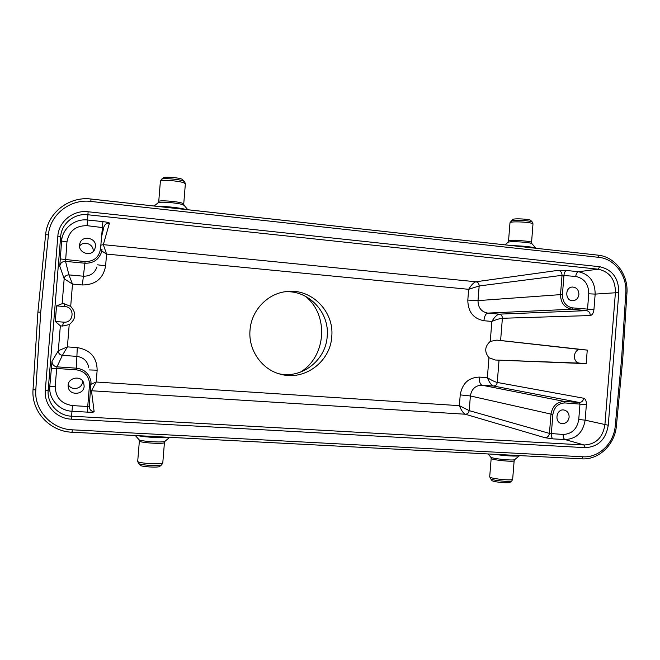 <?xml version="1.0" encoding="UTF-8"?>
<svg xmlns="http://www.w3.org/2000/svg" width="660" height="660" viewBox="0 0 660 660"><rect width="100%" height="100%" fill="white"/><g stroke="black" fill="none" stroke-linecap="round" stroke-linejoin="round"><path stroke-width="0.99" d="M578.903 294.484C578.325 298.221 576.337 300.3 572.938 300.729C565.117 301.323 564.572 287.158 572.418 287.034C576.592 287.356 578.754 289.839 578.903 294.484M569.126 417.186C568.268 421.707 565.768 423.819 561.619 423.514C553.88 422.227 556.504 408.292 564.152 410.041C567.485 410.982 569.143 413.358 569.126 417.186M84.158 386.232C83.861 395.224 69.019 395.827 68.219 386.826C66.619 377.998 80.941 374.451 83.688 382.94L84.158 386.232M95.477 246.667L94.636 249.571C90.841 257.738 76.964 252.236 79.819 243.647C81.906 234.77 96.64 237.658 95.477 246.667M250.024 330.099C251.328 310.414 267.58 293.403 286.514 291.563C311.338 288.082 334.463 311.553 331.749 336.74C330.404 361.647 304.598 381.018 280.838 374.302C261.987 369.823 248.102 350.113 250.024 330.099M70.694 306.364L64.234 303.798L62.147 303.691L64.168 278.759L72.501 284.089L70.694 306.364C76.576 312.964 76.081 319.036 69.218 324.596L67.403 346.879L62.386 355.344L56.983 366.853C53.749 366.316 52.099 364.452 52.033 361.284L58.319 350.757C58.377 353.364 59.73 354.89 62.386 355.344L62.378 355.344C59.73 354.899 58.377 353.364 58.319 350.757L67.403 346.879L77.278 347.605C90.288 349.849 96.913 357.373 97.152 370.186L96.195 382.024L459.368 405.661L460.226 394.894C462.247 383.386 468.633 377.454 479.407 377.099L487.369 377.677C491.518 380.259 494.818 381.851 497.26 382.453C496.864 384.747 495.602 385.935 493.474 386.017L493.449 386.009C491.287 385.135 489.258 382.354 487.369 377.677L488.961 357.72C484.275 351.862 484.704 346.417 490.264 341.385L491.857 321.428C496.361 319.555 499.876 318.5 502.384 318.277L500.61 340.502L496.881 340.131L490.264 341.385M488.961 357.72L495.289 360.013L586.179 363.643L587.26 350.089L500.61 340.502M62.147 303.691L56.546 305.877L55.275 321.486L60.349 325.809L62.419 326.073L69.218 324.596M493.449 386.009C495.569 385.927 496.84 384.739 497.26 382.453L583.671 398.227C585.56 398.921 586.459 401.049 586.377 404.613L585.139 420.164C583.028 432.481 576.328 438.949 565.034 439.56L553.154 438.883L544.921 437.712L465.308 414.233C467.47 414.133 468.757 412.929 469.178 410.619L469.21 410.627C468.781 412.937 467.486 414.142 465.325 414.241M585.206 447.661L71.288 419.166C56.298 418.663 43.807 404.852 45.317 390.209L57.841 236.115C58.715 221.43 73.26 209.839 88.126 211.761L599.602 266.714C612.298 269.527 618.701 278.14 618.808 292.545L608.256 425.246C605.88 439.461 598.191 446.935 585.206 447.661L584.183 444.997C595.873 444.353 602.778 437.646 604.898 424.867L615.433 292.397C615.359 279.444 609.601 271.714 598.174 269.197L87.829 214.756C74.481 213.032 61.446 223.443 60.662 236.618L48.18 390.192C46.827 403.334 58.022 415.726 71.478 416.188L584.183 444.997L565.034 439.56C563.698 438.9 563.079 437.209 563.161 434.47C571.939 434.016 577.137 429.016 578.754 419.455L579.983 403.961L579.265 402.476L493.474 386.017L481.948 385.201C475.414 385.423 471.562 389.012 470.382 395.959L469.21 410.627L549.442 433.397L563.161 434.47M103.884 226.999C104.734 224.35 106.582 223.063 109.436 223.138L103.331 244.654L100.823 245.157L103.331 244.654L475.901 281.771C478.038 282.216 479.119 283.61 479.177 285.953L478.005 300.613C478.063 307.659 481.297 311.817 487.707 313.096L499.216 314.143L586.575 310.646L587.524 309.284L588.753 293.799C588.67 284.113 584.339 278.338 575.743 276.474L562.039 275.327C561.973 272.539 560.719 270.88 558.261 270.336L566.577 270.476L578.399 271.722C589.446 274.147 595.031 281.605 595.163 294.104L593.934 309.639C593.456 313.178 592.226 315.142 590.255 315.546L502.384 318.277C502.359 315.95 501.303 314.572 499.216 314.143C496.914 314.688 494.472 317.122 491.857 321.428L483.912 320.727C473.335 318.632 467.973 311.743 467.808 300.077L468.674 289.311L106.573 254.067L105.608 265.906C103.306 278.503 95.56 284.856 82.368 284.971L72.501 284.089L68.921 274.89L83.251 276.193C90.139 276.325 94.702 273.248 96.946 266.937M89.281 407.072C89.71 409.802 91.328 411.361 94.141 411.741C93.811 412.195 91.575 412.327 87.458 412.137L72.138 411.262C59.227 410.792 48.493 398.879 49.789 386.281L52.033 361.284M101.483 237.006L103.768 227.733L87.095 225.679C75.718 225.596 69.003 231.016 66.949 241.948L65.546 261.393C62.271 261.409 60.349 262.969 59.763 266.096L61.594 241.024C62.353 228.393 74.852 218.394 87.665 220.011L102.91 221.62C107.011 222.107 109.189 222.61 109.436 223.138M88.745 367.521C87.475 361.036 83.482 357.316 76.741 356.367L62.378 355.344M51.249 368.371L56.669 368.478L56.983 366.853L76.395 368.181C84.587 369.311 89.438 373.816 90.973 381.678L89.281 407.014L89.281 406.296L87.73 406.502L89.496 384.722C89.331 376.216 84.934 371.25 76.296 369.814L56.669 368.478L55.225 386.281C55.481 397.402 61.24 403.846 72.493 405.603L87.73 406.502L87.458 412.137M60.142 258.926L85.082 261.591C93.835 261.566 98.975 257.375 100.51 249.018L102.028 249.274L101.541 252.037C98.827 259.685 93.291 263.414 84.917 263.224L65.546 261.393L68.921 274.882C66.231 274.898 64.647 276.193 64.168 278.759C64.647 276.193 66.231 274.906 68.921 274.89M590.255 315.546C590.205 312.782 588.976 311.149 586.575 310.646L571.758 309.243C564.366 307.717 560.62 302.767 560.521 294.401L562.039 275.327L479.177 285.953L468.674 289.311C471.306 284.971 473.715 282.455 475.901 281.771C478.013 282.216 479.094 283.61 479.143 285.953L479.143 285.953M544.921 437.712C547.429 437.58 548.938 436.136 549.442 433.397L550.968 414.307C552.395 406.057 556.875 401.775 564.415 401.462L579.265 402.476C581.716 402.361 583.184 400.95 583.671 398.227M91.063 384.244L96.195 382.024L91.476 390.753L90.56 390.596L91.476 390.753L94.141 411.741M77.278 347.605L76.296 369.814M97.152 370.186L89.125 369.93M85.082 261.591L82.368 284.971M469.178 410.619L459.368 405.661C461.282 410.371 463.262 413.226 465.308 414.233L91.476 390.753M97.597 264.808L105.608 265.906M101.788 250.99L106.573 254.067L103.331 244.654M460.226 394.894L470.382 395.959L552.865 414.513L551.331 433.777C551.24 436.516 551.851 438.223 553.154 438.883M479.407 377.099C479.226 381.661 480.067 384.367 481.948 385.201L564.415 401.462L564.976 402.938C558.187 403.227 554.144 407.08 552.865 414.513M566.577 270.476C565.174 270.938 564.308 272.522 563.962 275.245L562.427 294.492L478.005 300.613L467.808 300.077M562.427 294.492C562.518 302.024 565.892 306.488 572.55 307.865L571.758 309.243L487.707 313.096C485.719 313.64 484.457 316.181 483.912 320.727M499.191 314.143C501.27 314.572 502.334 315.95 502.384 318.277M56.546 305.877L64.936 306.578C75.256 307.065 73.936 323.342 63.665 322.154L55.275 321.486M586.179 363.643L579.827 363.14C571.948 362.843 573.086 348.571 580.907 349.552L587.26 350.089M622.693 359.642L616.39 425.972C614.963 444.485 598.826 460.086 581.749 458.848L72.064 432.226C49.904 431.558 31.193 411.378 33.025 389.623L37.917 312.04L40.714 312.254L35.813 389.936C34.097 410.289 51.579 429.173 72.303 429.817L583.044 456.786C598.802 457.949 613.899 443.347 615.236 425.956L621.547 359.535L622.322 359.609M278.965 373.774C301.917 379.03 325.875 360.178 327.195 336.418C329.752 312.378 308.41 289.707 284.584 291.827M305.464 296.274C329.167 315.265 326.337 356.639 300.259 372.215M79.546 246.196C83.465 240.207 94.066 244.167 93.126 251.229L93.085 251.592M82.549 380.919L82.533 381.802C82.319 388.979 71.107 391.124 68.269 384.499M491.84 480.463L491.914 480.554C492.995 481.981 509.702 483.664 509.99 482.369L511.632 481.049M137.717 461.2L138.427 463.32L140.126 465.217C140.993 466.859 159.019 467.882 159.827 466.348L161.7 464.755M184.577 181.64L182.044 179.198C178.39 177.556 164.365 176.451 163.408 177.73L161.428 179.33C162.55 177.829 179.231 179.14 183.554 181.071L184.685 181.764L185.361 183.835M530.846 220.473C530.293 219.103 514.082 218.188 512.77 219.45L512.68 219.532M575.743 276.474C576.089 273.76 576.98 272.176 578.399 271.722L598.174 269.197L599.602 266.714M88.126 211.761L87.095 225.679M475.901 281.771L558.261 270.336M72.493 405.603L71.288 419.166M572.55 307.865L593.934 309.639M586.377 404.613L564.976 402.938M100.51 249.018L102.91 221.62M90.841 201.432L90.981 199.015L597.96 255.139L598.917 257.367L90.841 201.432C70.306 198.718 50.011 214.5 48.419 234.845L40.714 312.254M578.754 419.455L585.139 420.164L608.256 425.246M618.808 292.545L595.163 294.104L588.753 293.799M499.034 360.22L497.277 382.453M66.949 241.948L61.594 241.024L60.662 236.618L57.841 236.115M45.317 390.209L48.18 390.192L49.789 386.281L55.225 386.281M58.319 350.757L60.349 325.809M64.168 278.759L59.763 266.096M621.547 359.535L625.804 292.974C627.231 275.608 614.641 258.769 598.917 257.367M103.587 228.228L102.209 228.079L103.579 228.236M48.419 234.845L45.614 234.729C47.33 212.982 69.036 196.119 90.973 199.039L597.96 255.139C615.005 256.682 628.46 274.659 626.942 293.139M37.917 312.04L45.614 234.737L37.917 312.04L33.025 389.614C31.185 411.378 49.904 431.574 72.055 432.242L72.303 429.817M90.981 381.785L91.039 384.722L89.496 384.722M62.419 326.073L63.665 322.154M64.234 303.798L64.936 306.578M495.289 360.013L579.827 363.14M496.881 340.131L580.907 349.552M622.693 359.626L626.942 293.155L625.804 292.974M616.39 425.972L615.236 425.956M72.047 432.226L581.749 458.848L583.044 456.786M35.813 389.936L33.025 389.614M490.289 478.64L490.38 478.747C491.634 480.422 511.5 482.419 511.813 480.901L512.663 479.3M489.712 476.718L489.695 476.858C489.629 478.673 513.868 481.107 512.671 479.152L514.14 460.779M491.18 458.312L491.172 458.428C491.122 459.97 515.369 462.338 514.148 460.655L514.652 459.632M490.726 457.066L490.817 457.174C491.997 458.749 514.742 460.96 514.816 459.5L519.544 455.672M494.563 454.303C504.257 455.903 518.669 456.646 519.651 455.614M498.053 454.484C507.697 455.664 514.652 456.027 518.9 455.573M138.427 463.32C139.433 465.234 160.875 466.463 161.807 464.665L162.797 462.742M139.367 440.905L137.717 461.241C137.065 463.419 163.548 464.945 162.805 462.693L164.439 442.513M169.645 437.341L165.107 441.202C164.389 442.918 139.804 441.416 138.938 439.593L139.359 440.93C138.74 442.786 165.214 444.394 164.439 442.472L165.017 441.276M138.179 435.699C145.662 437.291 163.119 438.199 168.465 437.275M141.091 435.847C150.15 437.06 158.54 437.497 166.27 437.159M183.727 204.031L185.353 183.884L184.09 182.919C179.165 180.733 159.992 179.421 160.38 181.285L160.38 181.327M184.082 205.318L183.719 204.08L182.449 203.23C177.499 201.3 158.334 199.947 158.738 201.556L158.738 201.589M187.852 209.74L184.165 205.408L182.878 204.715C177.986 202.818 159.085 201.349 158.119 202.793L158.738 201.556L160.38 181.285L161.428 179.33M186.12 209.55C180.568 207.85 165.47 206.167 157.773 206.415M183.604 209.269C176.682 207.875 169.133 207.042 160.957 206.761M532.414 222.205C531.779 220.588 512.498 219.499 510.972 220.984L510.865 221.075M531.556 242.476L532.983 223.897C532.224 222.09 510.106 221.009 509.99 222.758L509.974 222.898M531.869 243.672L531.506 242.393C530.731 240.834 508.612 239.654 508.522 241.156L508.505 241.279M536.011 248.284L531.968 243.754C531.242 242.22 509.404 240.925 507.986 242.327L507.878 242.41M535.969 248.275C531.968 246.84 524.147 245.974 512.49 245.677M534.88 248.16C530.846 247.137 524.593 246.444 516.136 246.081M101.252 252.962L101.541 252.029M102.028 249.274L101.557 251.947M103.727 227.642L101.508 236.643M90.981 199.015C69.036 196.102 47.322 212.974 45.614 234.729M491.914 480.554L489.695 476.858L491.172 458.428L490.817 457.174L488.07 453.964M138.938 439.593L135.358 435.55M158.119 202.793L154.168 206.011M512.77 219.45L509.99 222.758L508.522 241.156L507.986 242.327L505.007 244.852M530.879 220.531L532.282 222.073M533.033 223.987L532.447 222.263"/></g></svg>
